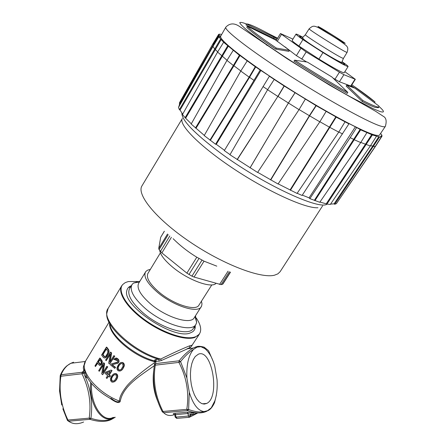 <?xml version="1.0" encoding="UTF-8"?>
<svg xmlns="http://www.w3.org/2000/svg" width="446" height="446" viewBox="0 0 446 446"><rect width="100%" height="100%" fill="white"/><g stroke="black" fill="none" stroke-linecap="round" stroke-linejoin="round"><path stroke-width="0.67" d="M153.619 380.009L153.179 380.683M110.006 398.278L110.926 398.975C116.389 402.794 119.5 403.535 120.264 401.205C123.04 385.991 140.089 375.8 154.338 365.675M114.745 417.289C108.562 421.18 100.629 421.509 90.945 418.281C92.868 403.619 90.9 389.659 85.047 376.396L87.667 378.063M153.586 378.637L153.145 379.323M154.455 364.705C151.908 380.945 154.528 396.656 162.327 411.842M154.584 364.17L154.249 362.921C143.707 370.135 130.968 380.65 126.497 386.442C121.73 392.564 119.377 397.447 119.439 401.088L120.264 401.205M85.058 372.455L83.658 372.884L85.047 376.396L86.262 375.526L85.169 372.962L84.484 369.745L84.16 365.542L85.632 360.925C78.741 370.13 97.256 392.837 119.439 401.088C118.48 402.325 116.596 402.036 113.786 400.224L111.06 398.323M87.031 376.948L86.725 377.734M85.169 372.962L83.77 373.464L83.558 372.995L81.975 373.776L60.851 376.251L60.216 375.777L61.108 374.746C63.438 369.126 66.705 365.302 70.914 363.273L73.523 362.197M83.614 422.022C77.766 424.492 72.77 424.224 68.634 421.219L67.53 420.545L67.948 420.054L89.206 418.136L90.945 418.281L89.886 419.318C98.744 422.039 105.886 422.106 111.31 419.508L115.246 417.244M109.616 323.339C108.395 334.779 133.755 356.772 154.439 361.65L154.249 362.921M104.57 358.015L105.669 357.653L106.85 356.471L109.03 352.156L108.618 349.636L106.717 347.1L106.36 347.205L108.601 350.428L108.696 352.262L108.044 354.074L105.914 357.307L104.57 358.015L103.494 357.569L101.599 355.022L106.36 347.205M110.134 361.65L111.611 353.037L110.753 352.117L110.418 352.223L111.283 353.137L109.71 362.336L113.819 355.652L114.466 356.243L109.632 364.092L108.679 363.2L110.374 353.84L106.187 360.68L105.618 360.061L110.418 352.223M109.632 364.092L114.789 356.137L113.819 355.652M106.187 360.68L110.257 354.475M116.874 362.537L111.015 364.048L117.476 362.102L117.75 361.07L117.108 359.805L115.96 359.108L114.873 359.459L114.315 358.969L115.698 358.116L117.744 359.063L118.63 360.519L118.703 361.567L117.672 363.245L111.913 364.828L115.213 367.51L114.7 368.346L110.502 364.884L111.015 364.048M114.873 359.459L115.575 359.136M117.114 363.557L118.742 362.224L119.032 361.461L118.681 359.699L116.685 358.066L114.839 358.4M114.7 368.346L115.542 367.398L112.264 364.744M120.621 370.855L122.756 369.093L124.378 365.224L123.91 363.501L123.213 362.788L122.316 362.408L120.331 362.788L121.987 362.52L122.879 362.905L123.943 364.572L123.904 366.188L122.416 369.21L121.306 370.364L119.896 371.089L118.012 370.754L116.991 369.082L117.075 367.448L118.58 364.421L120.331 362.788M100.149 365.291L101.549 364.438L102.307 362.202L101.944 360.591L100.066 358.026L99.709 358.144L101.922 361.394L101.827 363.289L101.209 364.549L99.497 365.363L97.54 363.083L95.433 366.54L94.987 365.887L99.709 358.144M95.433 366.54L97.691 363.295M103.149 372.293L104.626 363.713L103.79 362.788L103.45 362.899L104.297 363.825L102.725 372.984L106.795 366.361L107.425 366.958L102.641 374.74L101.705 373.837L103.4 364.51L99.246 371.289L98.694 370.671L103.45 362.899M102.641 374.74L107.754 366.846L106.795 366.361M99.246 371.289L103.277 365.146M109.565 377.087L110.508 375.972L109.292 375.025L112.058 370.548L111.015 370.091L111.729 370.665L108.963 375.142L110.179 376.089L109.565 377.087L108.35 376.134L106.923 378.448L106.215 377.873L107.642 375.56L104.927 373.218L105.535 372.226L111.015 370.091M106.923 378.448L108.523 376.273M114.059 381.915L116.189 380.159L117.114 378.671L117.789 376.329L117.315 374.618L116.612 373.904L115.715 373.525L113.736 373.899L115.386 373.642L116.975 374.74L117.449 376.452L117.147 377.879L115.843 380.287L114.059 381.915L112.353 382.189L111.45 381.809L110.424 380.143L110.502 378.52L111.996 375.515L113.736 373.899M155.292 361.784L154.439 361.65L154.896 360.992C134.932 356.125 110.329 335.526 109.805 323.685M155.476 361.254L154.896 360.992L154.684 359.989L155.503 361.176M175.462 414.223C170.718 416.319 166.782 415.817 163.654 412.717L187.437 410.588L186.796 409.328L188.608 409.484L187.437 410.588C195.326 413.503 201.821 413.693 206.933 411.145L211.265 407.845L214.86 400.826C216.845 394.693 217.57 387.613 217.04 379.579L214.771 366.222C212.391 357.87 209.079 351.994 204.837 348.594L200.917 346.709L204.123 347.15L208.388 350.539M198.175 412.924L193.514 412.951L187.275 412.243L174.843 413.342C173.243 413.548 172.87 413.821 173.723 414.172M200.917 346.709L197.093 347.122L196.067 346.826L193.374 348.036C189.132 350.188 184.365 354.447 179.075 360.803L155.464 363.596L155.28 365.179C152.861 381.09 155.437 396.527 163.002 411.474L163.654 412.717L162.333 411.853L163.002 411.474L186.796 409.328C189.31 393.116 186.684 377.478 178.918 362.403L155.28 365.179L154.461 364.655L155.464 363.596L156.139 361.243L159.071 361.165L161.363 360.519L190.269 347.551L191.919 345.728C192.36 345.132 191.501 345.193 189.36 345.923C182.219 348.8 172.663 353.176 160.688 359.047L161.363 360.519M204.837 348.594L204.117 347.15C200.338 346.152 197.779 346.051 196.441 346.832L193.374 348.036L187.013 348.828M159.071 361.165L158.854 359.331L155.949 359.415L156.139 361.243L155.498 361.182L155.158 362.185M154.684 359.989L155.949 359.415M191.345 346.347L199.345 334.188L194.785 337.477C185.268 340.878 163.264 333.736 145.279 320.914C127.233 308.13 117.292 292.688 121.691 285.847L122.734 284.531C117.103 290.747 126.235 306.279 144.415 319.514C162.522 332.794 185.296 340.404 195.002 336.931C197.522 336.067 199.211 334.651 200.076 332.683C201.559 328.908 200.304 324.036 196.318 318.065M160.688 359.047L158.854 359.331C133.527 352.351 104.286 325.809 106.873 313.053L108.155 308.387C99.124 319.336 131.76 351.704 160.688 359.047M137.474 281.476L128.264 281.571L125.27 282.597L122.734 284.531M195.225 325.474C195.504 328.245 194.623 330.358 192.594 331.813L190.247 332.945C174.012 340.203 122.087 305.622 126.798 290.853C127.216 288.406 128.721 286.7 131.314 285.735M197.093 347.122L193.519 349.402C188.552 355.178 186.344 364.722 186.896 378.03L189.294 392.302C192.995 404.254 197.901 410.688 204.017 411.608L207.83 410.638M206.621 403.496L204.145 404.104L201.559 403.496L198.994 401.684L196.569 398.752L194.417 394.822L192.65 390.094L191.356 384.798L190.604 379.217L190.431 373.631L190.849 368.324L191.825 363.562L193.302 359.576L195.203 356.56L198.297 354.224C211.95 347.992 220.452 397.018 206.788 403.407L206.621 403.496M186.896 378.03L180.558 361.583C185.012 356.036 189.333 351.978 193.519 349.402M180.558 361.583L178.918 362.403L179.075 360.803L180.558 361.583M204.017 411.608C199.914 412.505 194.779 411.797 188.608 409.484L189.294 392.302M216.115 396.104L214.537 402.682L211.265 407.845M216.382 394.688L216.243 395.753M208.639 350.89L213.249 361.511M174.843 413.342L175.557 414.618L175.975 417.11L175.139 416.977L174.871 415.382L175.557 414.618L187.978 413.526L190.414 414.373L190.609 415.521L189.439 417.294L188.402 416.034L198.108 412.924M191.88 412.567L190.414 414.373L192.098 414.763L193.514 412.951M187.275 412.243L187.978 413.526L188.402 416.034L175.975 417.11L177.017 418.359L189.132 417.322M108.618 349.636L108.278 349.742M108.941 350.327L108.601 350.428M109.086 351.074L108.746 351.18M109.03 352.156L108.696 352.262M108.802 353.031L108.467 353.137M108.384 353.968L108.044 354.074M106.85 356.471L106.516 356.577M106.254 357.196L105.914 357.307M105.669 357.653L105.328 357.764M107.904 351.325L106.209 348.844L102.658 354.665L104.102 356.571L105.005 356.806L105.981 355.953L107.508 353.455L107.904 351.325M105.172 356.705L104.448 356.465L103.009 354.559L106.365 349.056M104.882 356.716L104.542 356.828M104.448 356.465L104.102 356.571M103.009 354.559L102.658 354.665M111.611 353.037L111.283 353.137M114.789 356.137L114.466 356.243M116.027 358.01L115.698 358.116M116.685 358.066L116.361 358.171M117.599 358.573L117.276 358.679M118.067 358.958L117.744 359.063M118.681 359.699L118.352 359.805M118.959 360.413L118.63 360.519M119.032 361.461L118.703 361.567M118.742 362.224L118.413 362.33M118.536 362.559L118.207 362.665M118 363.133L117.672 363.245M115.542 367.398L115.213 367.51M121.357 362.453L121.028 362.559M122.316 362.408L121.987 362.52M123.213 362.788L122.879 362.905M123.91 363.501L123.575 363.618M124.278 364.454L123.943 364.572M124.378 365.224L124.044 365.341M124.239 366.071L123.904 366.188M124.066 366.662L123.732 366.779M123.687 367.588L123.347 367.705M122.756 369.093L122.416 369.21M122.098 369.834L121.758 369.957M121.646 370.247L121.306 370.364M121 363.507L119.115 365.057L117.895 367.32L117.973 369.299L119.294 370.213L121.072 369.511L123.04 366.333L122.923 364.365L122.36 363.741L121 363.507M120.091 370.046L118.859 369.806L118.307 369.182L118.229 367.203L119.444 364.94L121.156 363.496M119.444 364.94L119.115 365.057M119.862 364.142L120.191 364.031M119.628 370.091L119.294 370.213M118.859 369.806L118.524 369.924M118.307 369.182L117.973 369.299M118.123 368.574L117.789 368.691M118.229 367.203L117.895 367.32M118.72 366.11L118.391 366.222M101.95 363.78L101.61 363.891M101.827 363.289L102.167 363.178M101.549 364.438L101.209 364.549M101.153 364.834L100.813 364.945M101.944 360.591L101.599 360.702M102.268 361.288L101.922 361.394M102.307 362.202L101.967 362.314M99.653 359.615L98.142 362.091L100.021 364.27L101.086 363.261L101.331 362.119L99.653 359.615M100.395 364.148L98.499 361.979L99.809 359.827M100.01 364.003L99.664 364.12M98.142 362.091L98.499 361.979M100.361 364.159L100.021 364.27M104.626 363.713L104.297 363.825M107.754 366.846L107.425 366.958M112.058 370.548L111.729 370.665M109.292 375.025L108.963 375.142M110.508 375.972L110.179 376.089M108.255 374.568L110.195 371.418L106.31 372.917L108.255 374.568M108.411 374.311L106.639 372.8L110.19 371.434M106.639 372.8L106.31 372.917M114.756 373.564L114.427 373.681M115.715 373.525L115.386 373.642M116.612 373.904L116.278 374.027M117.315 374.618L116.975 374.74M117.688 375.565L117.348 375.688M117.789 376.329L117.449 376.452M117.655 377.171L117.315 377.294M117.488 377.756L117.147 377.879M117.114 378.671L116.768 378.799M116.189 380.159L115.843 380.287M115.531 380.901L115.191 381.023M115.085 381.308L114.745 381.436M114.405 374.623L112.526 376.151L111.322 378.392L111.405 380.36L112.732 381.274L114.499 380.583L116.456 377.433L116.328 375.476L115.759 374.857L114.405 374.623M113.546 381.101L112.297 380.862L111.74 380.237L111.656 378.275L112.86 376.028L114.544 374.607M112.86 376.028L112.526 376.151M113.267 375.248L113.602 375.131M113.067 381.146L112.732 381.274M112.297 380.862L111.963 380.984M111.74 380.237L111.405 380.36M111.556 379.635L111.221 379.758M111.656 378.275L111.322 378.392M112.141 377.188L111.807 377.31M83.558 372.995L83.92 370.442L82.215 372.254L83.558 372.995M84.484 369.745L83.92 370.442C83.051 368.697 83.179 366.718 84.3 364.51M60.221 375.878L59.558 391.036L61.743 405.024M73.094 362.587L71.455 363.206M131.966 284.654L129.563 288.623C126.87 294.31 131.308 302.327 142.882 312.674C160.995 328.507 189.243 336.869 193.38 328.351L195.883 324.443C191.808 332.867 163.57 324.404 145.396 308.587C133.789 298.257 129.312 290.279 131.966 284.654L133.41 283.082L139.871 281.242M195.471 315.813L196.669 322.458L195.883 324.443M150.352 269.395L147.732 270.098L145.914 271.408L138.7 283.177C136.431 288.027 140.362 294.929 150.492 303.882C166.28 317.541 190.726 324.983 194.239 317.747L201.609 306.073L201.993 303.849L201.458 301.178M145.496 271.971C143.328 276.665 147.353 283.472 157.577 292.392C173.505 306.006 197.924 313.7 201.28 306.697M211.828 284.877L198.938 305.148C195.85 311.559 173.539 304.512 158.993 292.091C149.627 283.929 145.937 277.696 147.921 273.392L160.387 252.888M159.752 250.563C160.521 255.118 164.925 260.737 172.97 267.422C188.363 280.211 211.499 288.59 215.97 283.416M269.529 46.629L266.251 44.851M181.896 113.106C181.633 120.169 194.305 133.332 219.911 152.599C261.785 183.746 319.514 210.596 327.208 204.078M317.959 207.741C305.967 208.734 268.609 191.953 234.289 169.212C199.897 146.5 178.166 124.395 182.347 118.497L142.001 185.815C136.242 194.372 155.949 218.875 189.489 241.615C222.95 264.4 260.966 278.845 274.502 275.193L277.875 273.855L280.144 271.659M196.797 257.203L186.874 273.125L191.953 276.169L202.055 260.04L196.797 257.203C188.106 251.918 180.223 245.752 173.143 238.699M202.055 260.04L204.028 261.178L194.071 277.05L221.082 284.643L222.888 284.046L230.504 272.149M216.795 266.156L204.028 261.178M164.329 231.218L160.688 237.311L158.731 248.511L159.105 249.626L161.881 252.921L186.874 273.125M191.953 276.169L194.071 277.05M213.511 44.082L212.976 43.741L179.42 102.831L179.855 103.098M179.309 104.063L179.805 104.481M213.238 45.988L178.84 106.17L178.896 106.711M217.693 51.881L214.677 48.909L212.954 46.451L178.484 107.447L179.398 109.699L180.061 110.056L182.665 114.187M227.036 60.271L217.581 52.059L182.492 114.494L185.118 117.699L191.289 123.821M220.101 36.996L220.614 36.115L220.698 37.352L219.003 36.338L219.465 37.241L218.802 36.856L223.619 42.27L239.413 55.254L233.358 65.49L226.958 60.394L191.172 124.038L204.318 135.406M209.932 140.144L249.13 77.113L240.762 71.07L204.223 135.578L215.58 144.236L260.196 70.022L270.181 76.495L269.384 76.244L224.31 150.614L230.03 154.617M224.489 150.324L216.277 144.314L215.58 144.236M269.384 76.244L284.091 85.955L277.858 96.442L267.589 89.741L229.946 154.762L257.587 172.463L299.032 109.644L288.384 102.987L250.111 167.724M257.676 172.323L278.053 184.008L319.832 121.819L309.379 115.687L270.577 179.749M278.153 183.864L297.042 193.43L338.754 132.116L329.588 127.233M297.147 193.269L302.087 195.454L348.911 123.854L347.768 122.945L355.384 126.809L309.061 197.846L309.881 198.632L319.765 202.283L360.708 142.569L354.219 139.726L360.663 129.847L372.377 134.943L379.546 137L381.336 136.916L380.689 136.498L381.408 135.69L382.055 136.091L381.642 134.67L380.538 133.516M302.31 195.114L309.061 197.846M319.921 202.049L326.963 204.034L330.296 204.474L370.353 145.948L365.475 144.209L326.383 203.593M330.558 204.09L334.082 203.85L334.706 204.279L336.407 203.632L375.359 146.288L373.436 146.483L372.784 146.059L334.082 203.85M337.823 201.547L376.129 145.379L382.055 136.091M334.706 204.279L379.546 137M378.894 136.571L372.784 146.059L370.503 145.703M326.963 204.034L372.377 134.943M371.763 134.519L365.475 144.209L360.797 142.425M314.904 200.711L354.219 139.732L353.684 139.33L314.402 200.287M355.384 126.809L360.123 129.451L353.684 139.33L350.188 137.691L309.881 198.632M356.532 127.712L350.188 137.691M342.545 133.928L338.815 132.016M290.391 190.291L336.189 117.136L348.911 123.854M284.091 85.955L316.203 105.702L335.844 116.835L290.09 189.94M319.882 121.73L329.588 127.238M270.705 180.017L309.552 115.904L316.203 105.702M316.024 105.496L309.379 115.687L299.088 109.56M250.061 167.886L288.367 103.093L295.007 92.852M295.018 92.757L288.384 102.987L278.048 96.448L284.275 85.966M237.328 159.54L277.858 96.442L237.105 159.59M267.645 89.657L263.012 86.563M216.277 144.314L261.01 70.295M253.885 80.319L249.559 77.286L255.697 66.911L260.196 70.022M210.384 140.261L249.559 77.286L249.13 77.113L255.268 66.727L255.697 66.911M240.823 70.97L233.916 65.757L239.97 55.527L255.268 66.727M196.006 128.253L233.916 65.757L233.358 65.49L195.437 128.035M185.753 117.995L228.291 46.228M227.655 45.888L185.118 117.699M180.061 110.056L221.199 39.499M220.53 39.114L179.398 109.699M219.003 36.338L213.21 45.905M179.253 104.158L218.941 35.106L220.614 36.115M221.59 34.593L220.213 34.119L218.679 34.331L219.326 34.732L218.941 35.106M239.413 55.254L239.97 55.527M335.844 116.835L336.189 117.136M360.123 129.451L360.663 129.847M385.35 126.396C385.01 126.937 383.811 126.937 381.748 126.402C371.105 123.837 330.414 101.688 290.513 76.199C250.563 50.705 223.379 29.62 225.86 27.111C229.618 23.214 234.005 22.891 239.028 26.141L287.358 58.855L329.126 84.868L375.643 111.299L383.209 116.261C386.175 117.722 386.888 121.1 385.35 126.396L379.557 134.971C379.167 135.584 377.924 135.662 375.822 135.199C364.951 133.047 324.236 111.316 284.559 85.877C244.837 60.444 218.022 39.019 220.731 36.098L225.827 27.173M381.336 136.916L375.365 146.282M376.424 136.314L370.353 145.942M366.868 132.685L360.714 142.569M338.754 132.116L344.992 121.909M326.098 111.455L319.832 121.819M305.298 99.179L299.037 109.638M267.589 89.741L274.162 79.511M240.756 71.07L247.151 60.963M233.186 50.431L226.958 60.4M217.581 52.065L223.619 42.27M212.954 46.451L218.802 36.856M212.971 43.747L218.679 34.331M346.787 85.136L346.163 86.106L362.224 101.521C368.14 104.531 372.46 106.494 375.192 107.402L378.386 107.731L379.005 106.789C378.32 107.737 372.94 105.652 362.871 100.523L346.787 85.136L354.921 88.213L378.883 106.003L379.005 106.789M333.234 78.212L339.406 81.752L350.985 86.123L355.339 79.321L344.842 71.683M284.961 46.836L296.4 55.65L306.547 61.922M277.317 38.73L246.521 23.967L245.952 24.931L276.749 39.672M294.6 60.165L293.964 61.202C312.863 73.35 330.603 84.088 347.172 93.409L347.824 92.394C331.255 83.056 313.516 72.313 294.6 60.165L307.339 62.083L331.885 76.98L347.824 92.394M276.291 48.079C260.492 37.302 250.836 29.999 247.324 26.18L246.738 27.167C250.234 31.014 259.879 38.323 275.667 49.11L288.885 51.357L289.493 50.359L276.291 48.079L275.667 49.11M274.011 37.419L273.437 38.373M246.521 23.967C248.673 23.699 255.954 26.894 268.364 33.55L277.618 38.233M351.554 85.888L354.62 88.079M362.224 101.521L362.871 100.523M292.95 39.125L280.456 33.528L306.173 51.942L339.434 72.196L343.899 74.683L355.339 79.321M354.576 86.702C363.858 93.136 370.682 98.237 375.058 102.006L351.855 84.762M374.601 102.697L375.058 102.006M247.324 26.18L275.494 39.962L289.493 50.359M302.867 37.286C298.591 34.939 296.306 33.879 296.005 34.113L292.152 40.441C291.985 40.87 294.254 42.738 298.948 46.055L318.929 59.084C334.009 68.283 342.411 72.854 344.134 72.804L348.103 66.549C348.198 66.181 346.235 64.592 342.221 61.777M318.929 59.084L322.976 52.583C338.079 61.821 346.453 66.476 348.103 66.549M296.005 34.113C295.876 34.481 298.179 36.31 302.912 39.594L298.948 46.055M302.912 39.594L322.976 52.583M153.993 368.848C152.114 380.784 153.524 391.945 158.23 402.337M113.072 417.439C102.664 423.148 89.986 403.775 91.597 383.521M90.683 382.406C88.419 404.143 102.664 425.149 113.557 417.395M89.206 418.136C91.38 402.838 88.971 388.053 81.975 373.776L82.215 372.254L61.108 374.746L60.851 376.251C58.749 391.287 61.113 405.888 67.948 420.054L68.634 421.219L89.886 419.318L89.206 418.136M113.067 358.941L117.699 360.859M189.36 345.923L190.041 347.546L187.041 348.811M197.929 412.918L197.611 413.08M196.736 413.531L190.275 416.865M160.688 237.311L164.357 231.245M158.731 248.511L167.512 234.033M168.203 234.629L159.105 249.626M160.415 251.46L169.815 235.99M171.398 237.294L161.881 252.921M199.044 258.385L188.959 274.535M228.051 271.179L219.566 284.459M229.361 271.703L221.082 284.643M230.331 272.082L222.504 284.314M379.067 106.527C384.502 111.299 384.831 112.966 380.048 111.528L373.296 108.768L349.87 96.548C330.062 85.426 304.941 70.083 283.299 55.873C267.516 45.414 254.895 36.461 247.039 30.194C242.696 26.543 240.266 24.045 239.747 22.707C240.305 22.038 242.552 22.473 246.499 24.012M353.684 87.667L351.119 85.911M343.899 74.683L339.406 81.752M350.679 86.028L355.027 79.249M334.929 79.304L339.434 72.196M306.173 51.942L301.725 59.151M296.4 55.65L300.821 48.447M281.471 34.414L277.345 41.249M342.06 62.033C345.176 64.352 345.617 65.027 343.375 64.057C339.233 62.234 324.894 53.749 313.326 46.256C301.005 38.155 296.969 35.005 301.223 36.801L302.706 37.542M343.437 58.393L342.238 58.008C336.022 55.287 303.693 34.844 305.376 34.71L302.773 37.408C302.338 37.626 302.812 38.367 304.189 39.627C306.703 41.712 314.491 46.902 321.07 50.995C334.483 59.407 342.729 63.488 341.842 62.184L343.431 58.404L347.06 52.438L345.895 51.998C339.791 49.132 307.545 28.8 309.123 28.823C312.741 25.645 313.309 26.308 314.224 26.23C315.043 26.23 316.654 26.81 319.057 27.981L326.851 32.714C335.498 37.737 342.065 42.136 346.564 45.899C346.893 46.869 348.828 47.237 347.06 52.438M344.189 42.922C350.578 46.317 324.989 30.044 319.225 27.039C311.916 23.075 338.676 40.107 344.189 42.922M86.385 375.699C89.635 382.975 99.62 393.339 113.786 400.224M85.632 360.925L109.03 322.213M174.787 414.429L175.451 414.183M108.155 308.387L121.691 285.847M207.764 410.716C210.311 409.634 212.569 406.958 214.537 402.688L214.86 400.826M202.373 403.814L206.788 403.407M174.832 415.036L174.709 414.551M175.155 417.066L176.677 418.376M85.32 361.477L70.914 363.273L66.939 365.787C64.018 368.285 61.793 371.524 60.271 375.51L60.21 375.783M62.858 408.781L67.435 420.377M60.204 375.827L59.558 391.036M70.173 422.189L68.45 421.208M130.5 287.079L128.509 287.447M194.361 326.823L194.913 328.774M139.436 281.961L133.41 283.082M195.008 316.537L196.669 322.458M322.62 205.818L280.077 271.77M381.252 136.119L380.912 136.643M218.953 35.083L213.233 44.539M280.456 33.528L276.258 40.491M309.123 28.823L305.376 34.71"/></g></svg>
